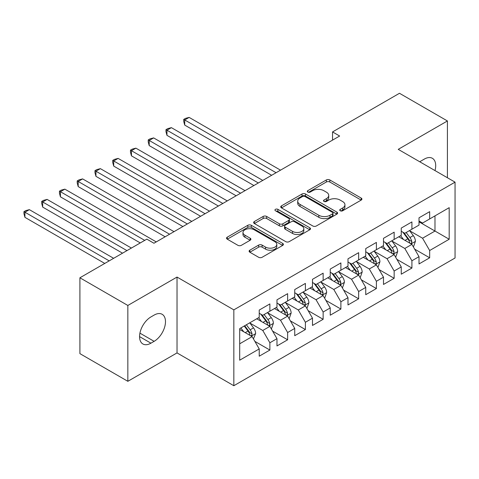 <?xml version="1.0" encoding="UTF-8"?>
<svg xmlns="http://www.w3.org/2000/svg" width="479" height="479" viewBox="0 0 479 479"><rect width="100%" height="100%" fill="white"/><g stroke="black" fill="none" stroke-linecap="round" stroke-linejoin="round"><path stroke-width="0.72" d="M340.234 210.778A1.724 0.994 0 0 0 342.671 210.778L361.19 200.09A2.467 1.425 0 0 0 361.908 199.084A2.467 1.425 0 0 0 361.19 198.072L329.821 179.966A2.467 1.425 0 0 0 326.337 179.966L307.817 190.654A1.724 0.994 0 0 0 307.314 191.361A1.724 0.994 0 0 0 307.817 192.061A1.724 0.994 0 0 0 310.26 192.061L312.655 190.678A7.886 4.55 0 0 1 323.81 190.678L326.421 192.187A7.886 4.55 0 0 1 328.732 195.408A7.886 4.55 0 0 1 326.421 198.629L324.026 200.012A1.724 0.994 0 0 0 323.523 200.719A1.724 0.994 0 0 0 324.026 201.419A1.724 0.994 0 0 0 326.462 201.419L328.863 200.036A7.886 4.55 0 0 1 340.012 200.036L342.629 201.545A7.886 4.55 0 0 1 344.94 204.767A7.886 4.55 0 0 1 342.629 207.988L340.234 209.371A1.724 0.994 0 0 0 339.725 210.071A1.724 0.994 0 0 0 340.234 210.778L340.234 209.371M249.834 250.194A2.467 1.425 0 0 0 249.11 251.2A2.467 1.425 0 0 0 249.834 252.205L258.63 257.283A2.467 1.425 0 0 0 262.115 257.283L282.682 245.416A2.467 1.425 0 0 0 283.4 244.41A2.467 1.425 0 0 0 282.682 243.404L251.313 225.292A2.467 1.425 0 0 0 247.829 225.292L227.262 237.165A2.467 1.425 0 0 0 226.543 238.171A2.467 1.425 0 0 0 227.262 239.177L237.895 245.314A2.467 1.425 0 0 0 241.38 245.314L250.182 240.23A2.467 1.425 0 0 0 250.9 239.225A2.467 1.425 0 0 0 250.182 238.219L244.907 235.177A6.592 3.808 0 0 1 242.979 232.483A6.592 3.808 0 0 1 247.05 228.968A6.592 3.808 0 0 1 254.229 229.794L274.88 241.715A6.592 3.808 0 0 1 276.814 244.41A6.592 3.808 0 0 1 272.743 247.924A6.592 3.808 0 0 1 265.558 247.098L262.115 245.11A2.467 1.425 0 0 0 258.63 245.11L249.834 250.194L249.834 252.205M127.845 305.458L127.845 381.308L177.026 352.915L177.026 277.066L127.845 305.458L79.909 277.784L146.843 239.141L153.945 243.242L339.647 136.024L332.546 131.923L332.546 140.125M177.026 277.066L233.836 309.865L455.05 182.152L455.05 258.001L233.836 385.721L233.836 309.865M447.416 177.745L447.416 120.959L398.235 149.352L455.05 182.152M447.416 120.959L399.48 93.279L332.546 131.923M312.829 225.992A2.467 1.425 0 0 0 316.314 225.992L336.875 214.125A2.467 1.425 0 0 0 337.599 213.119A2.467 1.425 0 0 0 336.875 212.113L305.512 194.001A2.467 1.425 0 0 0 302.021 194.001L281.46 205.874A2.467 1.425 0 0 0 280.742 206.88A2.467 1.425 0 0 0 281.46 207.886L312.829 225.992M276.138 211.149A1.724 0.994 0 0 1 277.886 211.395L277.886 209.341L309.781 227.759A2.467 1.425 0 0 1 310.5 228.764A2.467 1.425 0 0 1 309.781 229.77L289.214 241.638A2.467 1.425 0 0 1 285.729 241.638L254.361 223.531L254.361 221.52A2.467 1.425 0 0 0 253.642 222.525A2.467 1.425 0 0 0 254.361 223.531M254.361 221.52L263.163 216.436A2.467 1.425 0 0 1 266.647 216.436L279.371 223.783A2.467 1.425 0 0 0 282.855 223.783L288.693 220.412A2.467 1.425 0 0 0 289.418 219.406A2.467 1.425 0 0 0 288.693 218.4L275.449 210.754A1.724 0.994 0 0 1 274.946 210.047A1.724 0.994 0 0 1 276.006 209.125A1.724 0.994 0 0 1 277.886 209.341M419.011 221.819L434.986 231.046L434.986 215.873L449.188 207.67L429.663 218.951L429.663 211.67L419.011 217.819L419.011 225.1L411.91 229.196L411.91 221.921L401.258 228.07L401.258 235.351L394.157 239.446L394.157 232.171L383.499 238.32L383.499 245.601L376.398 249.697L376.398 242.422L365.746 248.571L365.746 255.846L358.645 259.947L358.645 252.673L347.994 258.822L347.994 266.096L340.892 270.198L340.892 262.923L330.241 269.072L330.241 276.347L323.139 280.449L323.139 273.174L312.488 279.323L312.488 286.598L305.386 290.699L305.386 283.424L294.735 289.573L294.735 296.848L287.634 300.95L287.634 293.669L276.976 299.824L276.976 307.099L269.875 311.2L269.875 303.92L259.223 310.075L259.223 317.349L239.698 328.624L239.698 360.196L259.223 348.922L252.122 336.617L239.698 329.444M449.188 207.67L449.188 239.243L429.663 250.517L422.562 238.219L409.689 230.788M414.658 249.134L429.663 257.798L429.663 250.517M429.663 257.798L419.011 263.947L419.011 256.672L411.91 260.768L404.809 248.469L391.936 241.039M396.905 259.384L411.91 268.048L411.91 260.768M411.91 268.048L401.258 274.198L401.258 266.917L394.157 271.018L387.05 258.72L374.183 251.289M379.152 269.635L394.157 278.299L394.157 271.018M394.157 278.299L383.499 284.448L383.499 277.167L376.398 281.269L369.297 268.97L356.424 261.54M361.4 279.886L376.398 288.55L376.398 281.269M376.398 288.55L365.746 294.699L365.746 287.418L358.645 291.519L351.544 279.221L338.671 271.791M343.647 290.136L358.645 298.8L358.645 291.519M358.645 298.8L347.994 304.949L347.994 297.669L340.892 301.77L333.791 289.472L320.918 282.035M325.888 300.387L340.892 309.045L340.892 301.77M340.892 309.045L330.241 315.2L330.241 307.919L323.139 312.021L316.038 299.722L303.165 292.286M308.135 310.637L323.139 319.295L323.139 312.021M323.139 319.295L312.488 325.445L312.488 318.17L305.386 322.271L298.285 309.967L285.412 302.536M290.382 320.888L305.386 329.546L305.386 322.271M305.386 329.546L294.735 335.695L294.735 328.42L287.634 332.522L280.526 320.217L267.659 312.787M272.629 331.139L287.634 339.797L287.634 332.522M287.634 339.797L276.976 345.946L276.976 338.671L269.875 342.772L262.773 330.468L249.906 323.038M254.876 341.389L269.875 350.047L269.875 342.772M269.875 350.047L259.223 356.196L259.223 348.922M259.223 313.248L262.773 315.302L269.875 311.2M239.698 343.796L252.122 336.617M276.976 302.997L280.526 305.051L287.634 300.95M262.773 330.468L269.875 326.373L256.738 318.786M276.976 338.671L269.875 326.373M294.735 292.747L298.285 294.801L305.386 290.699M280.526 320.217L287.634 316.122L274.491 308.536M294.735 328.42L287.634 316.122M312.488 282.496L316.038 284.55L323.139 280.449M298.285 309.967L305.386 305.871L292.244 298.285M312.488 318.17L305.386 305.871M330.241 272.252L333.791 274.299L340.892 270.198M316.038 299.722L323.139 295.621L310.003 288.035M330.241 307.919L323.139 295.621M347.994 262.001L351.544 264.049L358.645 259.947M333.791 289.472L340.892 285.37L327.756 277.784M347.994 297.669L340.892 285.37M365.746 251.75L369.297 253.798L376.398 249.697M351.544 279.221L358.645 275.12L345.509 267.533M365.746 287.418L358.645 275.12M383.499 241.5L387.05 243.548L394.157 239.446M369.297 268.97L376.398 264.869L363.262 257.283M383.499 277.167L376.398 264.869M401.258 231.249L404.809 233.297L411.91 229.196M387.05 258.72L394.157 254.618L381.015 247.032M401.258 266.917L394.157 254.618M419.011 220.999L422.562 223.046L429.663 218.951M404.809 248.469L411.91 244.368L398.767 236.782M419.011 256.672L411.91 244.368M79.909 277.784L79.909 353.634L127.845 381.308M177.026 352.915L233.836 385.721M422.562 238.219L434.986 231.046L449.188 239.243M435.004 170.578A16.07 9.275 120 0 0 432.369 158.292A16.07 9.275 120 0 0 424.334 159.088L421.143 160.932A16.07 9.275 120 0 0 419.802 161.8M150.927 316.942A16.07 9.275 120 0 0 140.431 331.097A16.07 9.275 120 0 0 142.892 343.976A16.07 9.275 120 0 0 150.927 343.18L154.124 341.335A16.07 9.275 120 0 0 164.62 327.175A16.07 9.275 120 0 0 162.153 314.296A16.07 9.275 120 0 0 154.124 315.092L150.927 316.942M340.922 211.023L342.629 210.036A7.886 4.55 0 0 0 344.94 206.814L344.94 204.767M328.732 195.408L328.732 197.462A7.886 4.55 0 0 1 326.421 200.677L324.714 201.665M361.154 200.108L329.821 182.014A2.467 1.425 0 0 0 326.337 182.014L308.506 192.307M336.845 214.143L305.512 196.049A2.467 1.425 0 0 0 302.021 196.049L281.496 207.904M332.522 213.82A1.724 0.994 0 0 0 333.025 213.119A1.724 0.994 0 0 0 332.522 212.413L304.985 196.516A1.724 0.994 0 0 0 302.548 196.516L300.022 197.977A7.886 4.55 0 0 0 297.71 201.192A7.886 4.55 0 0 0 300.022 204.413L318.84 215.281A7.886 4.55 0 0 0 329.995 215.281L332.522 213.82L332.522 215.873A1.724 0.994 0 0 0 333.025 215.167L333.025 213.119M297.71 201.192L297.71 203.246A7.886 4.55 0 0 0 300.022 206.467L300.022 204.413M332.522 215.873L329.995 217.328A7.886 4.55 0 0 1 318.84 217.328L300.022 206.467M254.397 223.549L263.163 218.49L263.163 216.436M289.418 219.406L289.418 221.454A2.467 1.425 0 0 1 288.693 222.46L282.855 225.831A2.467 1.425 0 0 1 279.371 225.831L266.647 218.49A2.467 1.425 0 0 0 263.163 218.49M277.886 211.395L309.745 229.788M292.573 231.405A6.592 3.808 0 0 0 299.752 232.225A6.592 3.808 0 0 0 303.824 228.711A6.592 3.808 0 0 0 301.896 226.022L294.621 221.819A2.467 1.425 0 0 0 291.13 221.819L285.292 225.19A2.467 1.425 0 0 0 284.574 226.196A2.467 1.425 0 0 0 285.292 227.202L292.573 231.405L292.573 233.453A6.592 3.808 0 0 0 299.752 234.279A6.592 3.808 0 0 0 303.824 230.764L303.824 228.711M284.574 226.196L284.574 228.243A2.467 1.425 0 0 0 285.292 229.255L285.292 227.202M292.573 233.453L285.292 229.255M276.814 244.41L276.814 246.457A6.592 3.808 0 0 1 272.743 249.972A6.592 3.808 0 0 1 265.558 249.146L262.115 247.164A2.467 1.425 0 0 0 258.63 247.164L249.864 252.223M242.979 232.483L242.979 234.536A6.592 3.808 0 0 0 244.907 237.225L244.907 235.177M250.146 240.248L244.907 237.225M282.646 245.434L251.313 227.339A2.467 1.425 0 0 0 247.829 227.339L227.297 239.195M413.221 246.643L413.646 246.398L415.425 241.272A6.652 3.844 -120 0 0 413.299 235.608L409.527 230.573M403.516 239.524L400.654 235.698M399.312 237.093L398.983 236.662M280.526 170.159L189.151 117.403L184.714 119.966L184.714 125.091L271.653 175.284M410.653 243.643L411.683 242.715L411.832 241.56A6.652 3.844 -120 0 0 409.928 237.554L406.156 232.519M404.001 232.836L408.659 239.051A3.389 1.958 60 0 1 409.276 240.081L411.832 241.56M402.833 232.159L407.797 238.787A6.652 3.844 60 0 1 409.701 242.787L409.832 243.17M184.714 125.091L183.732 121.45L183.732 119.397L276.09 172.721M183.732 119.397L185.511 118.373L189.151 117.403M395.468 256.894L395.894 256.648L397.666 251.523A6.652 3.844 -120 0 0 395.546 245.859L391.774 240.823M385.763 249.775L382.895 245.949M381.553 247.344L381.23 246.913M262.773 180.409L171.398 127.653L166.955 130.216L166.955 135.341L253.9 185.535M392.9 253.894L393.93 252.966L394.079 251.804A6.652 3.844 -120 0 0 392.169 247.805L388.403 242.769M386.248 243.087L390.906 249.302A3.389 1.958 60 0 1 391.523 250.331L394.079 251.804M385.08 242.41L390.044 249.032A6.652 3.844 60 0 1 391.948 253.038L392.079 253.421M166.955 135.341L165.979 131.701L165.979 129.647L258.337 182.972M165.979 129.647L167.758 128.623L171.398 127.653M377.715 267.144L378.141 266.899L379.913 261.774A6.652 3.844 -120 0 0 377.793 256.109L374.021 251.074M368.01 260.025L365.142 256.199M363.8 257.594L363.477 257.163M245.02 190.66L153.639 137.904L149.203 140.461L149.203 145.586L236.141 195.785M375.147 264.145L376.177 263.216L376.32 262.055A6.652 3.844 -120 0 0 374.416 258.055L370.644 253.02M368.495 253.337L373.153 259.552A3.389 1.958 60 0 1 373.77 260.582L376.32 262.055M367.321 252.661L372.291 259.283A6.652 3.844 60 0 1 374.195 263.288L374.327 263.672M149.203 145.586L148.227 141.952L148.227 139.898L240.584 193.223M148.227 139.898L150.005 138.874L153.639 137.904M359.963 277.395L360.388 277.149L362.16 272.024A6.652 3.844 -120 0 0 360.04 266.36L356.268 261.324M350.257 270.276L347.389 266.45M346.048 267.845L345.724 267.408M227.268 200.911L135.886 148.149L131.45 150.711L131.45 155.837L218.388 206.036M357.394 274.395L358.424 273.467L358.567 272.306A6.652 3.844 -120 0 0 356.663 268.306L352.891 263.27M350.742 263.582L355.4 269.803A3.389 1.958 60 0 1 356.017 270.833L358.567 272.306M349.568 262.911L354.532 269.533A6.652 3.844 60 0 1 356.436 273.539L356.574 273.922M131.45 155.837L130.474 152.202L130.474 150.149L222.831 203.473M130.474 150.149L132.246 149.125L135.886 148.149M342.204 287.645L342.635 287.4L344.407 282.275A6.652 3.844 -120 0 0 342.281 276.611L338.509 271.575M332.504 280.526L329.636 276.7M328.295 278.095L327.971 277.658M209.515 211.161L118.133 158.399L113.697 160.962L113.697 166.087L200.635 216.28M339.641 284.646L340.671 283.718L340.814 282.556A6.652 3.844 -120 0 0 338.91 278.556L335.138 273.521M332.989 273.832L337.647 280.053A3.389 1.958 60 0 1 338.258 281.083L340.814 282.556M331.815 273.162L336.779 279.784A6.652 3.844 60 0 1 338.683 283.79L338.821 284.173M113.697 166.087L112.721 162.453L112.721 160.399L205.072 213.718M112.721 160.399L114.493 159.375L118.133 158.399M324.451 297.896L324.876 297.651L326.654 292.525A6.652 3.844 -120 0 0 324.528 286.855L320.756 281.826M314.751 290.777L311.883 286.951M310.542 288.346L310.212 287.909M191.762 221.406L100.38 168.65L95.944 171.213L95.944 176.338L182.882 226.531M321.882 294.896L322.918 293.968L323.062 292.807A6.652 3.844 -120 0 0 321.158 288.807L317.385 283.772M315.23 284.083L319.888 290.304A3.389 1.958 60 0 1 320.505 291.334L323.062 292.807M314.062 283.406L319.026 290.034A6.652 3.844 60 0 1 320.93 294.04L321.068 294.423M95.944 176.338L94.968 172.697L94.968 170.65L187.319 223.968M94.968 170.65L96.74 169.626L100.38 168.65M306.698 308.147L307.123 307.901L308.901 302.776A6.652 3.844 -120 0 0 306.776 297.106L303.003 292.076M296.992 301.028L294.13 297.196M292.789 298.597L292.459 298.16M174.003 231.656L82.627 178.901L78.191 181.463L78.191 186.588L165.129 236.782M304.129 305.147L305.159 304.219L305.309 303.057A6.652 3.844 -120 0 0 303.405 299.058L299.632 294.022M297.477 294.334L302.135 300.555A3.389 1.958 60 0 1 302.752 301.584L305.309 303.057M296.309 293.657L301.273 300.285A6.652 3.844 60 0 1 303.177 304.285L303.309 304.674M78.191 186.588L77.209 182.948L77.209 180.9L169.566 234.219M77.209 180.9L78.987 179.876L82.627 178.901M288.945 318.397L289.37 318.152L291.148 313.026A6.652 3.844 -120 0 0 289.023 307.356L285.25 302.321M279.239 311.278L276.371 307.446M275.036 308.847L274.707 308.41M156.25 241.907L64.875 189.151L60.432 191.714L60.432 196.839L140.275 242.931M286.376 315.398L287.406 314.469L287.556 313.308A6.652 3.844 -120 0 0 285.652 309.308L281.88 304.273M279.724 304.584L284.382 310.805A3.389 1.958 60 0 1 284.999 311.835L287.556 313.308M278.556 303.908L283.52 310.536A6.652 3.844 60 0 1 285.424 314.535L285.556 314.925M60.432 196.839L59.456 193.199L59.456 191.151L144.712 240.368M59.456 191.151L61.234 190.127L64.875 189.151M271.192 328.648L271.617 328.402L273.389 323.271A6.652 3.844 -120 0 0 271.27 317.607L267.498 312.571M261.486 321.523L258.618 317.697M257.277 319.098L256.954 318.661M131.396 248.056L47.122 199.402L42.679 201.964L42.679 207.09L122.516 253.181M268.623 325.648L269.653 324.72L269.797 323.559A6.652 3.844 -120 0 0 267.893 319.553L264.121 314.523M261.971 314.835L266.629 321.056A3.389 1.958 60 0 1 267.246 322.086L269.797 323.559M260.798 314.158L265.767 320.786A6.652 3.844 60 0 1 267.671 324.786L267.803 325.175M42.679 207.09L41.703 203.449L41.703 201.402L126.959 250.619M41.703 201.402L43.481 200.378L47.122 199.402M253.439 338.898L255.636 333.522A6.652 3.844 -120 0 0 253.517 327.858L249.745 322.822M243.733 331.773L240.865 327.947M113.643 258.307L29.363 209.652L24.926 212.215L24.926 217.34L104.763 263.432M250.87 335.899L251.9 334.971L252.044 333.809A6.652 3.844 -120 0 0 250.14 329.803L246.368 324.774M244.703 325.732L248.876 331.3A3.389 1.958 60 0 1 249.493 332.33L252.044 333.809M244.236 326.001L248.008 331.037A6.652 3.844 60 0 1 249.912 335.037L250.05 335.426M24.926 217.34L23.95 213.7L23.95 211.652L109.206 260.869M23.95 211.652L25.728 210.628L29.363 209.652M342.629 210.036L342.629 207.988M324.026 201.419L324.026 200.012M326.421 200.677L326.421 198.629M307.817 192.061L307.817 190.654M326.337 182.014L326.337 179.966M329.821 182.014L329.821 179.966M361.19 200.09L361.19 198.072M281.46 207.886L281.46 205.874M302.021 196.049L302.021 194.001M305.512 196.049L305.512 194.001M336.875 214.125L336.875 212.113M318.84 217.328L318.84 215.281M329.995 217.328L329.995 215.281M266.647 218.49L266.647 216.436M279.371 225.831L279.371 223.783M282.855 225.831L282.855 223.783M288.693 222.46L288.693 220.412M309.781 229.77L309.781 227.759M258.63 247.164L258.63 245.11M262.115 247.164L262.115 245.11M265.558 249.146L265.558 247.098M250.182 240.23L250.182 238.219M227.262 239.177L227.262 237.165M247.829 227.339L247.829 225.292M251.313 227.339L251.313 225.292M282.682 245.416L282.682 243.404M139.563 336.617L150.927 343.18M139.922 333.139L154.124 341.335M411.072 243.889L415.377 241.404M409.928 237.554L413.299 235.608M405.018 240.392L407.797 238.787M393.319 254.139L397.624 251.655M392.169 247.805L395.546 245.859M387.26 250.643L390.044 249.032M375.566 264.39L379.871 261.899M374.416 258.055L377.793 256.109M369.507 260.887L372.291 259.283M357.813 274.635L362.118 272.15M356.663 268.306L360.04 266.36M351.754 271.138L354.532 269.533M340.06 284.885L344.365 282.4M338.91 278.556L342.281 276.611M334.001 281.389L336.779 279.784M322.307 295.136L326.612 292.651M321.158 288.807L324.528 286.855M316.248 291.639L319.026 290.034M304.548 305.386L308.853 302.902M303.405 299.058L306.776 297.106M298.495 301.89L301.273 300.285M286.795 315.637L291.1 313.152M285.652 309.308L289.023 307.356M280.736 312.14L283.52 310.536M269.042 325.888L273.347 323.403M267.893 319.553L271.27 317.607M262.983 322.391L265.767 320.786M251.289 336.138L255.594 333.653M250.14 329.803L253.517 327.858M245.23 332.642L248.008 331.037"/></g></svg>
